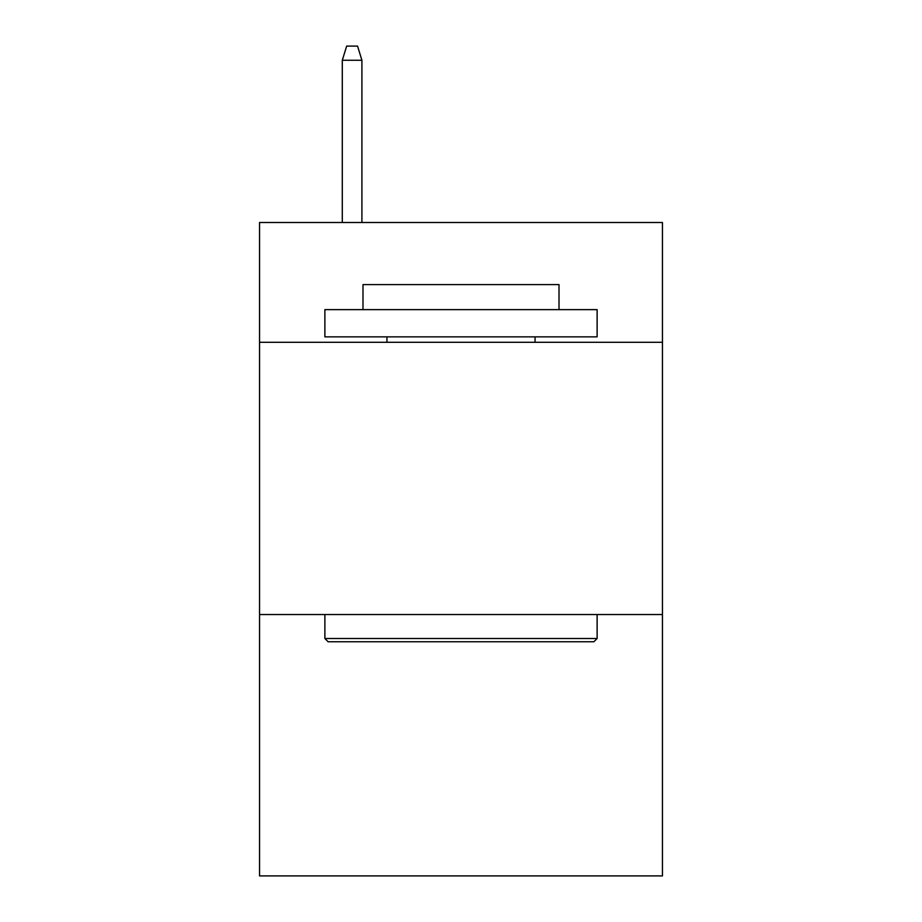 <?xml version="1.0" encoding="UTF-8"?>
<svg xmlns="http://www.w3.org/2000/svg" width="922" height="922" viewBox="0 0 922 922"><rect width="100%" height="100%" fill="white"/><g stroke="black" fill="none" stroke-linecap="round" stroke-linejoin="round"><path stroke-width="1.38" d="M662.457 342.304L662.457 222.513L259.543 222.513L259.543 342.304L662.457 342.304L662.457 875.9L259.543 875.9L259.543 342.304M662.457 614.548L259.543 614.548M328.14 641.77L324.878 638.508L597.122 638.508L593.86 641.77L328.14 641.77M597.122 309.631L597.122 336.853L324.878 336.853L324.878 309.631L597.122 309.631M362.991 309.631L362.991 284.587L559.009 284.587L559.009 309.631M597.122 614.548L597.122 638.508M324.878 614.548L324.878 638.508M535.048 336.853L535.048 342.304M386.952 336.853L386.952 342.304M361.908 222.513L361.908 60.253L342.304 60.253L342.304 222.513M342.304 60.253L346.66 46.1L357.552 46.1L361.908 60.253"/></g></svg>
